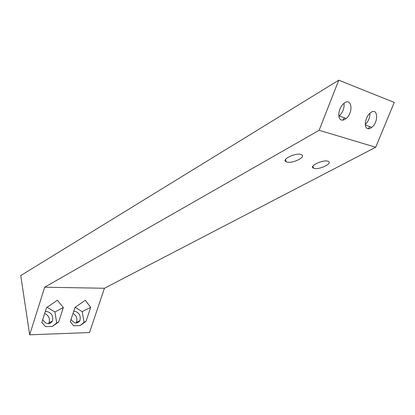<?xml version="1.0" encoding="UTF-8"?>
<svg xmlns="http://www.w3.org/2000/svg" width="415" height="415" viewBox="0 0 415 415"><rect width="100%" height="100%" fill="white"/><g stroke="black" fill="none" stroke-linecap="round" stroke-linejoin="round"><path stroke-width="0.62" d="M286.998 162.083L286.215 161.824C280.54 159.702 296.3 152.16 301.389 154.639C306.794 156.657 292.917 163.743 286.998 162.083M314.181 168.371L313.522 168.158C308.298 166.265 323.617 159.101 328.255 161.336C333.245 163.152 319.586 169.901 314.181 168.371M338.764 80.188L20.75 275.56L29.667 334.812L44.68 287.206L319.13 130.289L338.764 80.188L394.25 102.427L375.71 147.252L319.13 130.289M63.345 307.541L58.65 322.014L52.363 326.408L45.505 326.605L41.837 322.413L46.537 307.65L57.395 300.227L63.345 307.541L54.925 311.94L56.731 322.979L58.65 322.014M56.731 322.979L52.363 326.408M47.066 307.287L54.925 311.94M42.724 319.633C46.107 324.504 49.338 324.992 52.425 321.091C53.494 315.846 51.533 312.635 46.542 311.463L45.256 311.665M90.683 307.359L85.998 321.36L80.033 325.609L73.621 325.796L70.28 321.734L74.97 307.463L85.262 300.289L90.683 307.359L82.186 311.624L84.063 322.299L85.998 321.36M84.063 322.299L80.033 325.609M75.131 307.349L82.186 311.624M71.058 319.379C74.233 323.721 77.185 324.146 79.908 320.671C80.992 315.545 79.13 312.376 74.332 311.157L73.74 311.209M48.467 323.767L49.022 322.829C50.174 318.544 48.726 315.426 44.685 313.47M76.07 323.052L76.474 322.351C77.626 318.585 76.479 315.592 73.03 313.372M342.811 120.122L344.502 117.891M344.03 103.33C344.429 108.159 342.826 112.361 339.221 115.93L338.858 116.226M368.209 128.764L369.807 126.679M369.926 113.29C369.947 117.621 368.406 121.372 365.304 124.547M367.633 128.64C363.504 127.696 365.288 116.843 370.294 112.963C377.743 106.442 379.108 121.792 371.736 127.395C370.237 128.593 368.868 129.008 367.633 128.64M341.441 119.982C337.011 118.939 338.448 107.879 343.656 103.641C351.557 96.415 354.016 112.258 346.151 118.503C344.46 119.914 342.889 120.407 341.441 119.982M375.71 147.252L104.435 288.259L44.68 287.206M29.667 334.812L89.51 332.55L104.435 288.259M286.215 161.824L285.536 159.459M313.522 168.158L312.915 166.135M52.425 321.091L49.022 322.829M79.908 320.671L76.474 322.351M365.345 125.024L371.736 127.395M339.221 115.93L346.151 118.503"/></g></svg>
